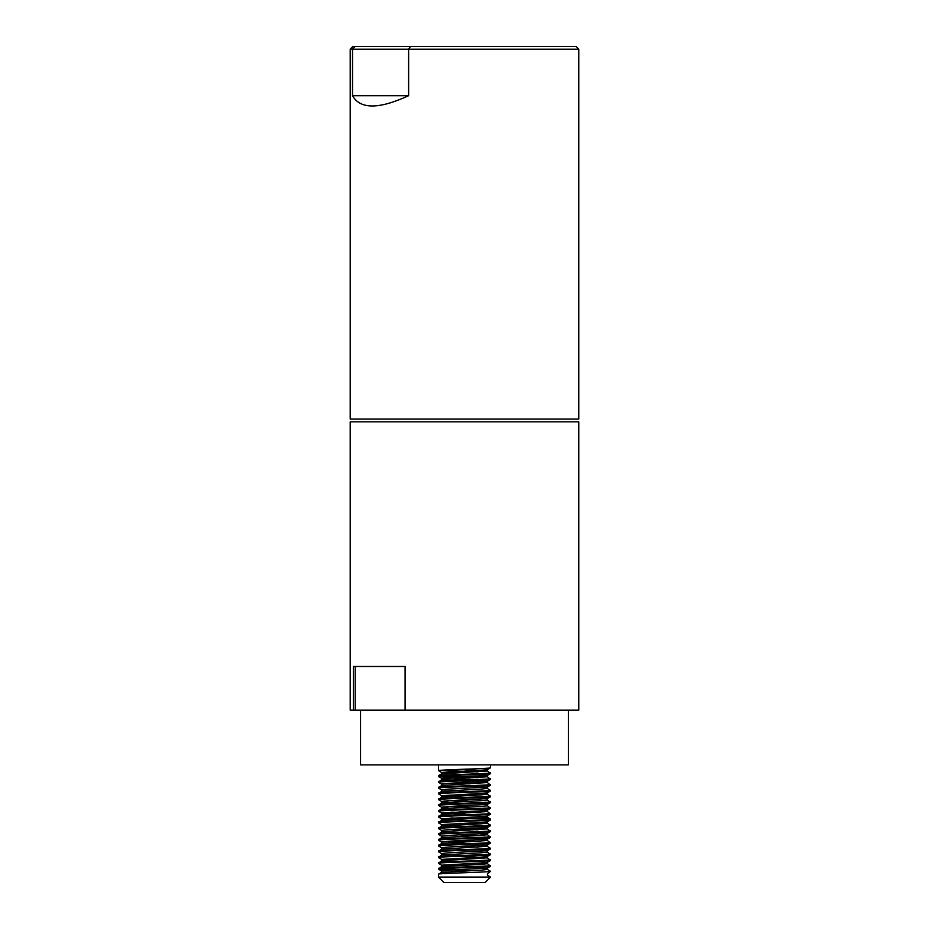<?xml version="1.0" encoding="UTF-8"?>
<svg xmlns="http://www.w3.org/2000/svg" width="929" height="929" viewBox="0 0 929 929"><rect width="100%" height="100%" fill="white"/><g stroke="black" fill="none" stroke-linecap="round" stroke-linejoin="round"><path stroke-width="1.39" d="M405.102 710.186L353.426 710.186L353.426 666.488L405.102 666.488L405.102 710.186L578.802 710.186L578.802 421.824L350.198 421.824L350.198 710.186L355.226 710.186L355.226 666.488M568.467 710.186L568.467 764.904L360.533 764.904L360.533 710.186M441.623 772.533L438.442 770.664C436.827 769.7 492.173 768.736 490.558 767.772L490.558 764.904M469.354 778.072L438.488 776.516L438.488 775.68L441.623 773.869L441.577 772.475L480.711 770.304L487.377 769.642L490.558 767.772M438.442 770.664L438.442 764.904M487.377 875.211L490.558 877.081L485.089 882.55L443.911 882.55L438.442 877.081L490.558 877.081L487.423 875.269L487.423 873.817L490.558 871.286L487.377 869.416M438.442 877.081L438.442 874.177L441.623 872.308L480.711 870.206L487.423 869.474L487.423 868.034M438.442 874.177C436.827 873.214 492.173 872.25 490.558 871.286M469.354 870.728L438.442 869.114C436.827 868.15 492.173 867.187 490.558 866.223L487.377 863.622L480.711 862.96M441.577 872.377L441.577 870.926L448.289 870.206L487.377 868.092L490.558 866.223M438.442 869.114L441.623 866.525L480.711 864.411L487.423 863.691L487.423 862.24M438.442 868.394C436.827 867.431 492.173 866.467 490.558 865.491M448.289 865.863L441.623 865.189L438.442 863.32C436.827 862.356 492.173 861.392 490.558 860.428L487.377 857.839L459.646 856.259M441.623 865.189L480.711 862.96L487.377 862.298L490.558 860.428M438.442 863.32L441.623 860.73L487.377 857.839M438.442 862.6C436.827 861.636 492.173 860.672 490.558 859.708M448.289 860.068L441.623 859.406L438.442 857.537C436.827 856.573 492.173 855.597 490.558 854.634L487.377 852.044M441.623 859.406L480.711 857.177L487.377 856.503L490.558 854.634M438.442 857.537L441.623 854.935L480.711 852.834L487.423 852.102L487.423 850.662M438.442 856.805C436.827 855.841 492.173 854.877 490.558 853.914M441.623 853.612L438.442 851.742C436.827 850.778 492.173 849.814 490.558 848.851L487.377 846.249L487.423 844.867M441.577 855.005L441.577 853.554L448.289 852.834L487.377 850.72L490.558 848.851M438.442 851.742L441.623 849.152L487.423 846.307M438.442 851.022C436.827 850.058 492.173 849.083 490.558 848.119M441.623 847.817L438.442 845.947C436.827 844.984 492.173 844.02 490.558 843.056L487.377 840.466L487.423 839.073M441.577 849.211L441.577 847.759L448.289 847.039L487.377 844.925L490.558 843.056M438.442 845.947L441.623 843.358L487.423 840.524M438.442 845.227C436.827 844.264 492.173 843.3 490.558 842.336M441.623 842.034L438.442 840.164C436.827 839.201 492.173 838.225 490.558 837.261L487.377 834.672L480.711 834.01M441.577 843.416L441.577 841.964L448.289 841.244L487.377 839.131L490.558 837.261M438.442 840.164L441.623 837.563L480.711 835.45L487.423 834.73L487.423 833.278M438.442 839.433C436.827 838.469 492.173 837.505 490.558 836.541M441.623 836.239L438.442 834.37C436.827 833.406 492.173 832.442 490.558 831.478L487.377 828.877L480.711 828.215M441.577 837.621L441.577 836.181L448.289 835.45L487.377 833.348L490.558 831.478M438.442 834.37L441.623 831.78L487.377 828.877M438.442 833.65C436.827 832.686 492.173 831.71 490.558 830.747M441.623 830.445L438.442 828.575C436.827 827.611 492.173 826.647 490.558 825.684L487.377 823.094L480.711 822.42M441.577 831.838L441.577 830.387L448.289 829.667L487.377 827.553L490.558 825.684M438.442 828.575L441.623 825.986L480.711 823.872L487.423 823.152L487.423 821.7M438.442 827.855C436.827 826.891 492.173 825.927 490.558 824.964M441.577 826.044L441.577 824.592L438.442 822.792C436.827 821.817 492.173 820.853 490.558 819.889L490.512 819.111L477.97 818.228M441.577 824.592L480.711 822.42L487.377 821.759L490.558 819.889M438.442 822.792L441.623 820.191L480.711 818.077L487.423 817.357L480.711 816.637M438.442 822.06C436.827 821.097 492.173 820.133 490.558 819.169M441.577 820.249L441.577 818.809L438.442 816.997C436.827 816.034 492.173 815.07 490.558 814.106L487.377 811.505L480.711 810.843M441.577 818.809L480.711 816.637L487.377 815.976L490.558 814.106M438.442 816.997L441.623 814.408L487.423 811.563L487.423 810.123L477.97 809.252M438.442 816.277C436.827 815.302 492.173 814.338 490.558 813.374M469.354 814.652L441.623 813.072L438.442 811.203C436.827 810.239 492.173 809.275 490.558 808.311L487.377 805.722M441.623 813.072L480.711 810.843L487.377 810.181L490.558 808.311M438.442 811.203L441.623 808.613L480.711 806.5L487.423 805.78L487.423 804.328M438.442 810.483C436.827 809.519 492.173 808.555 490.558 807.591M448.289 807.951L441.623 807.278L438.442 805.408C436.827 804.444 492.173 803.48 490.558 802.517L487.377 799.927M441.577 808.671L441.577 807.22L448.289 806.5L487.377 804.386L490.558 802.517M438.442 805.408L441.623 802.819L480.711 800.705L487.423 799.985L487.423 798.534M438.442 804.688C436.827 803.724 492.173 802.761 490.558 801.797M448.289 802.157L441.623 801.495L438.442 799.625C436.827 798.661 492.173 797.697 490.558 796.722L487.377 794.132M441.577 802.877L441.577 801.437L448.289 800.705L487.377 798.592L490.558 796.722M438.442 799.625L441.623 797.024L480.711 794.922L487.423 794.19L487.423 792.751M438.442 798.894C436.827 797.93 492.173 796.966 490.558 796.002M448.289 796.362L441.623 795.7L438.442 793.83C436.827 792.867 492.173 791.903 490.558 790.939L487.377 788.338M441.623 795.7L480.711 793.471L487.377 792.809L490.558 790.939M438.442 793.83L441.623 791.241L480.711 789.127L487.423 788.407L487.423 786.956M438.442 793.111C436.827 792.147 492.173 791.183 490.558 790.207M441.623 789.905L438.442 788.036C436.827 787.072 492.173 786.108 490.558 785.144L487.377 782.555L459.646 780.975M441.577 791.299L441.577 789.847L448.289 789.127L487.377 787.014L490.558 785.144M438.442 788.036L441.623 785.446L487.377 782.555M438.442 787.316C436.827 786.352 492.173 785.388 490.558 784.424M441.623 784.122L438.442 782.253C436.827 781.289 492.173 780.314 490.558 779.35L487.377 776.76L480.711 776.098M441.623 785.446L441.577 784.064L448.289 783.333L487.377 781.219L490.558 779.35M438.442 782.253L441.623 779.652L487.377 776.76M438.442 781.521C436.827 780.557 492.173 779.594 490.558 778.63M438.442 776.458C436.827 775.494 492.173 774.531 490.558 773.567L487.377 770.965L459.646 769.386M441.577 779.721L441.577 778.27L448.289 777.55L487.377 775.436L490.558 773.567M438.442 775.738C436.827 774.774 492.173 773.799 490.558 772.835M459.646 869.672L440.427 868.754M477.97 847.178L459.646 846.505M469.354 841.779L451.029 841.105M477.97 841.384L459.646 840.71M477.97 835.601L459.646 834.927M469.354 830.189L451.029 829.527M477.97 829.806L459.646 829.132M477.97 824.011L459.646 823.338M469.354 818.612L451.029 817.938M469.354 812.817L451.029 812.143M477.97 812.434L459.646 811.76M469.354 807.034L451.029 806.36M469.354 801.239L451.029 800.566M477.97 795.061L459.646 794.388M469.354 783.867L451.029 783.193M477.97 777.689L440.427 776.098M440.3 770.315L477.97 771.894M451.029 861.659L441.623 860.73M441.623 773.869L487.377 770.965M469.354 843.613L448.289 842.696M469.354 779.907L441.623 778.328L438.488 776.516M355.099 46.45L410.479 46.45L408.621 49.191L350.198 49.191L350.198 419.084L578.802 419.084L578.802 49.191L408.621 49.191L408.621 95.699C378.869 109.39 360.173 109.39 352.532 95.699L352.532 49.191L355.099 46.45L352.927 46.45L350.198 49.191M578.802 49.191L576.073 46.45L410.479 46.45M352.532 95.699L408.621 95.699M441.577 866.583L441.577 865.131M441.577 860.788L441.577 859.348M487.423 857.897L487.423 856.445M487.423 828.935L487.423 827.495M487.423 817.357L487.423 815.906M441.577 814.466L441.577 813.014M441.577 797.094L441.577 795.642M487.423 782.613L487.423 781.161M487.423 776.818L487.423 775.378M487.423 771.035L487.423 769.584M490.512 819.111L487.377 817.299M441.623 870.984L438.488 869.172"/></g></svg>
